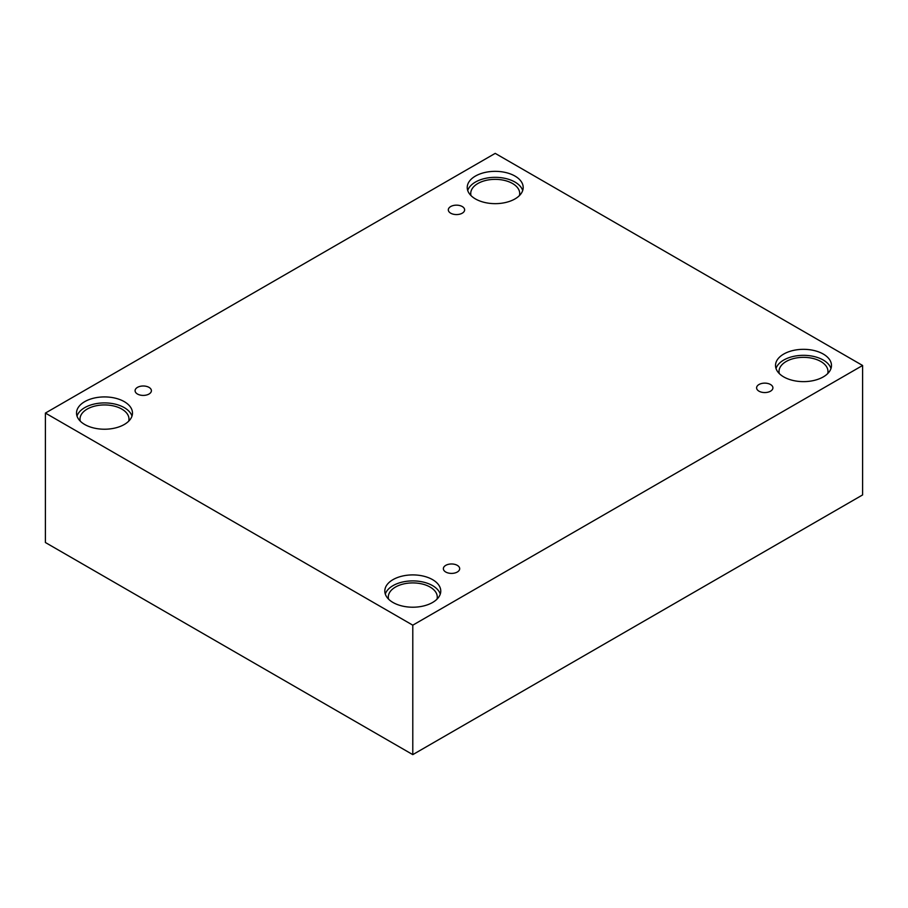 <?xml version="1.0" encoding="UTF-8"?>
<svg xmlns="http://www.w3.org/2000/svg" width="908" height="908" viewBox="0 0 908 908"><rect width="100%" height="100%" fill="white"/><g stroke="black" fill="none" stroke-linecap="round" stroke-linejoin="round"><path stroke-width="1.36" d="M412.788 754.627L862.6 494.928L862.6 365.481L495.212 153.373L45.4 413.072L45.4 542.519L412.788 754.627L412.788 625.181L862.6 365.481M450.709 206.536A8.161 4.71 180 0 1 459.596 205.514A8.161 4.71 180 0 1 464.635 209.862A8.161 4.71 180 0 1 456.474 214.572A8.161 4.71 180 0 1 448.314 209.862A8.161 4.71 180 0 1 450.709 206.536M45.4 413.072L412.788 625.181M137.471 387.375A8.161 4.71 180 0 1 146.37 386.354A8.161 4.71 180 0 1 151.398 390.701A8.161 4.71 180 0 1 143.248 395.411A8.161 4.71 180 0 1 135.088 390.701A8.161 4.71 180 0 1 137.471 387.375M445.76 565.355A8.161 4.71 180 0 1 454.647 564.333A8.161 4.71 180 0 1 459.686 568.692A8.161 4.71 180 0 1 451.526 573.402A8.161 4.71 180 0 1 443.365 568.692A8.161 4.71 180 0 1 445.76 565.355M758.986 384.515A8.161 4.71 180 0 1 767.884 383.494A8.161 4.71 180 0 1 772.912 387.852A8.161 4.71 180 0 1 764.752 392.562A8.161 4.71 180 0 1 756.602 387.852A8.161 4.71 180 0 1 758.986 384.515M84.716 401.654A27.978 16.151 180 0 1 115.203 398.147A27.978 16.151 180 0 1 132.477 413.072A27.978 16.151 180 0 1 104.499 429.223A27.978 16.151 180 0 1 76.522 413.072A27.978 16.151 180 0 1 84.716 401.654M475.429 176.073A27.978 16.151 180 0 1 505.926 172.577A27.978 16.151 180 0 1 523.19 187.491A27.978 16.151 180 0 1 495.212 203.653A27.978 16.151 180 0 1 467.234 187.491A27.978 16.151 180 0 1 475.429 176.073M783.717 354.063A27.978 16.151 180 0 1 814.204 350.556A27.978 16.151 180 0 1 831.478 365.481A27.978 16.151 180 0 1 803.501 381.632A27.978 16.151 180 0 1 775.523 365.481A27.978 16.151 180 0 1 783.717 354.063M393.005 579.633A27.978 16.151 180 0 1 423.491 576.137A27.978 16.151 180 0 1 440.766 591.063A27.978 16.151 180 0 1 412.788 607.214A27.978 16.151 180 0 1 384.81 591.063A27.978 16.151 180 0 1 393.005 579.633M388.579 599.155A24.482 14.131 180 0 1 388.306 597.055A24.482 14.131 180 0 1 403.413 583.992A24.482 14.131 180 0 1 430.097 587.056A24.482 14.131 180 0 1 437.27 597.055A24.482 14.131 180 0 1 436.998 599.155M440.278 594.059A27.978 16.151 0 0 0 421.04 581.619A27.978 16.151 0 0 0 393.005 585.637A27.978 16.151 0 0 0 385.298 594.059M779.291 373.574A24.482 14.131 180 0 1 779.019 371.474A24.482 14.131 180 0 1 794.125 358.422A24.482 14.131 180 0 1 820.809 361.486A24.482 14.131 180 0 1 827.982 371.474A24.482 14.131 180 0 1 827.71 373.574M830.99 368.478A27.978 16.151 0 0 0 811.752 356.049A27.978 16.151 0 0 0 783.717 360.056A27.978 16.151 0 0 0 776.011 368.478M471.002 195.595A24.482 14.131 180 0 1 470.73 193.495A24.482 14.131 180 0 1 485.848 180.431A24.482 14.131 180 0 1 512.521 183.495A24.482 14.131 180 0 1 519.694 193.495A24.482 14.131 180 0 1 519.421 195.595M522.702 190.498A27.978 16.151 0 0 0 503.463 178.059A27.978 16.151 0 0 0 475.429 182.065A27.978 16.151 0 0 0 467.722 190.498M80.29 421.164A24.482 14.131 180 0 1 80.017 419.065A24.482 14.131 180 0 1 95.136 406.012A24.482 14.131 180 0 1 121.808 409.077A24.482 14.131 180 0 1 128.981 419.065A24.482 14.131 180 0 1 128.709 421.164M131.989 416.068A27.978 16.151 0 0 0 112.751 403.629A27.978 16.151 0 0 0 84.716 407.647A27.978 16.151 0 0 0 77.01 416.068"/></g></svg>
